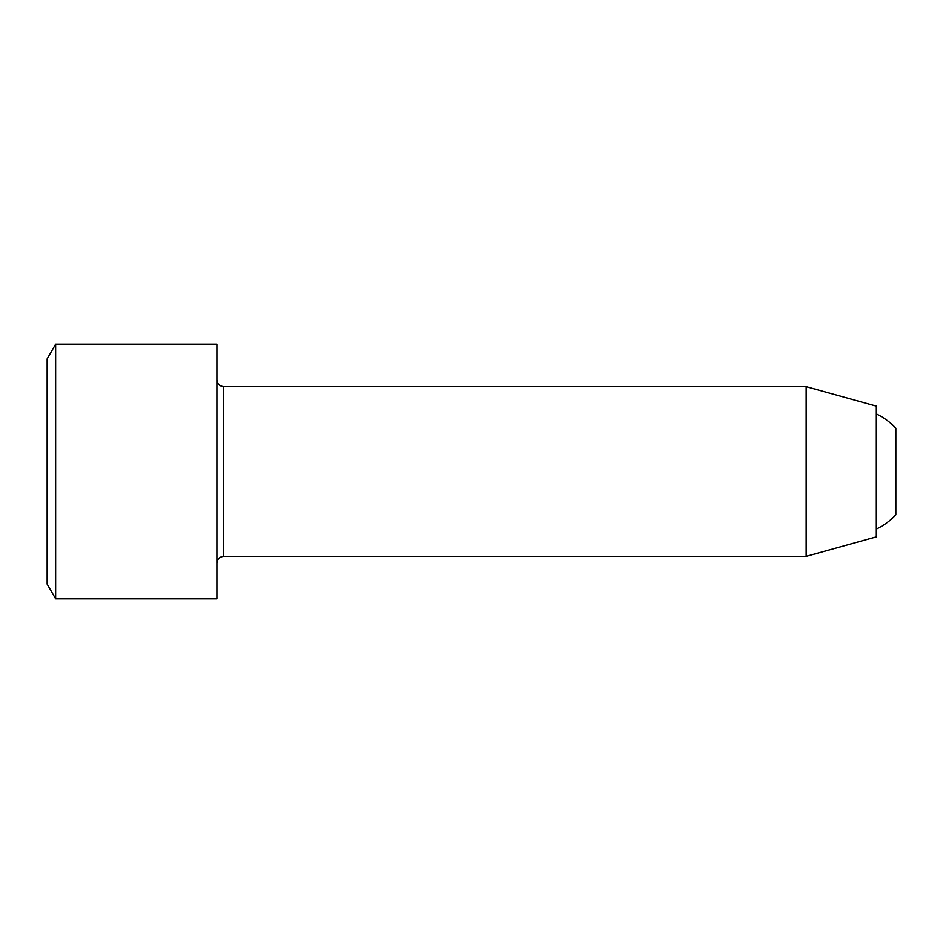 <?xml version="1.0" encoding="UTF-8"?>
<svg xmlns="http://www.w3.org/2000/svg" width="943" height="943" viewBox="0 0 943 943"><rect width="100%" height="100%" fill="white"/><g stroke="black" fill="none" stroke-linecap="round" stroke-linejoin="round"><path stroke-width="1.41" d="M806.171 386.63L876.33 406.15L876.33 536.85L806.171 556.37L806.171 386.63L223.68 386.63C219.554 386.229 217.291 383.966 216.89 379.84M895.85 428.228A63.652 63.652 0 0 0 876.33 413.93C883.744 417.454 890.251 422.216 895.85 428.228L895.85 514.772A63.652 63.652 0 0 1 876.33 529.07M55.637 598.805L55.637 344.195L47.15 358.894L47.15 584.106L55.637 598.805L216.89 598.805L216.89 344.195L55.637 344.195M806.171 556.37L223.68 556.37L223.68 386.63M223.68 556.37C219.554 556.771 217.291 559.034 216.89 563.16"/></g></svg>

